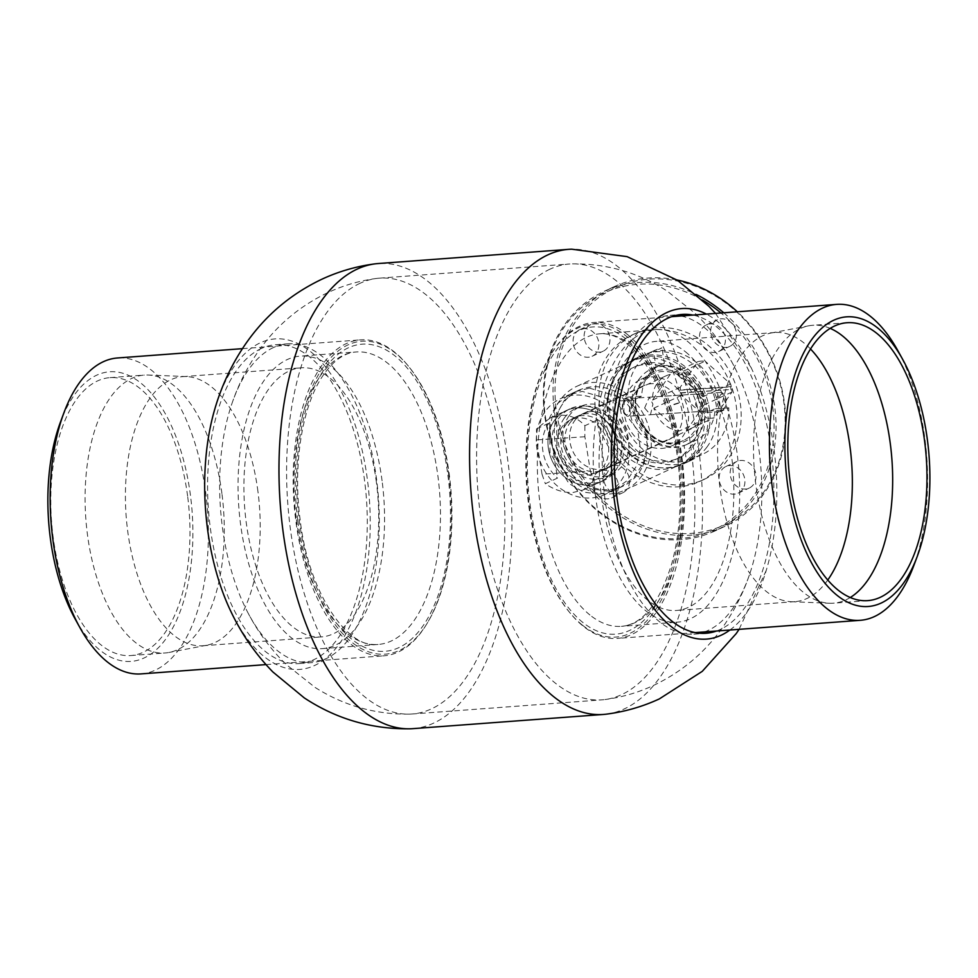 <?xml version="1.0" encoding="UTF-8"?>
<svg xmlns="http://www.w3.org/2000/svg" width="978" height="978" viewBox="0 0 978 978"><rect width="100%" height="100%" fill="white"/><g stroke="black" fill="none" stroke-linecap="round" stroke-linejoin="round"><path stroke-width="0.73" stroke-dasharray="4.89 3.67" d="M599.465 494.245L613.255 490.638L626.959 480.724L636.482 466.017L640.333 448.413L637.729 430.198L615.431 400.992L582.252 391.408L569.025 394.745L557.081 403.865L549.648 417.618L549.966 452.753L568.939 483.499L583.401 492.056L599.465 494.245M589.367 388.119L622.448 397.728L644.649 426.983L647.265 445.186L643.463 462.79L634.001 477.484L620.358 487.362L606.58 490.968L590.492 488.78L575.956 480.247L556.898 449.55L556.629 414.403L564.135 400.601L576.128 391.469L589.367 388.119M606.397 714.148A233.204 115.477 85.7 0 0 624.062 709.013A233.204 115.477 85.7 0 0 699.502 455.125A233.204 115.477 85.7 0 0 571.751 249.194M729.918 630.015A165.734 82.079 85.7 0 0 766.3 570.26A165.734 82.079 85.7 0 0 751.214 367.789A165.734 82.079 85.7 0 0 706.373 314.085M716.507 631.018A159.866 79.169 85.7 0 0 720.114 629.539A159.866 79.169 85.7 0 0 772.706 464.183A159.866 79.169 85.7 0 0 692.962 315.087M676.201 315.332A159.866 79.169 85.7 0 0 670.138 315.319A159.866 79.169 85.7 0 0 655.969 319.048A159.866 79.169 85.7 0 0 604.49 495.174A159.866 79.169 85.7 0 0 693.903 634.172A159.866 79.169 85.7 0 0 699.893 633.267M704.466 631.922A159.866 79.169 85.7 0 0 708.072 630.443A159.866 79.169 85.7 0 0 749.331 575.088A159.866 79.169 85.7 0 0 733.72 365.54A159.866 79.169 85.7 0 0 680.92 315.992M550.137 269.097A218.534 108.216 85.7 0 0 479.77 509.844A218.534 108.216 85.7 0 0 601.996 699.857A218.534 108.216 85.7 0 0 604.954 699.551A218.534 108.216 85.7 0 0 621.372 694.747A218.534 108.216 85.7 0 0 692.094 456.97A218.534 108.216 85.7 0 0 572.497 263.852A218.534 108.216 85.7 0 0 569.514 263.987A218.534 108.216 85.7 0 0 550.137 269.097M360.136 283.253A218.534 108.216 85.7 0 0 289.415 521.029A218.534 108.216 85.7 0 0 409.012 714.148A218.534 108.216 85.7 0 0 411.982 714.013A218.534 108.216 85.7 0 0 431.359 708.903A218.534 108.216 85.7 0 0 501.726 468.156A218.534 108.216 85.7 0 0 379.501 278.143A218.534 108.216 85.7 0 0 376.542 278.449A218.534 108.216 85.7 0 0 360.136 283.253M273.424 347.557A159.866 79.169 85.7 0 0 232.165 402.912A159.866 79.169 85.7 0 0 247.776 612.46A159.866 79.169 85.7 0 0 311.359 662.681A159.866 79.169 85.7 0 0 325.527 658.952A159.866 79.169 85.7 0 0 377.007 482.826A159.866 79.169 85.7 0 0 287.593 343.828A159.866 79.169 85.7 0 0 273.424 347.557M261.383 348.461A159.866 79.169 85.7 0 0 209.903 524.587A159.866 79.169 85.7 0 0 299.317 663.573A159.866 79.169 85.7 0 0 313.486 659.844A159.866 79.169 85.7 0 0 364.965 483.719A159.866 79.169 85.7 0 0 275.551 344.721A159.866 79.169 85.7 0 0 261.383 348.461M230.282 610.211A165.734 82.079 85.7 0 0 314.451 665.553A165.734 82.079 85.7 0 0 365.674 468.071A165.734 82.079 85.7 0 0 260.429 342.74A165.734 82.079 85.7 0 0 215.197 407.74M412.777 728.659A233.204 115.477 85.7 0 0 433.45 723.219A233.204 115.477 85.7 0 0 508.548 466.298A233.204 115.477 85.7 0 0 378.119 263.547M628.683 450.528A50.599 43.228 65.2 0 1 632.949 367.691A50.599 43.228 65.2 0 1 679.612 376.738A50.599 43.228 65.2 0 1 675.346 459.587A50.599 43.228 65.2 0 1 628.683 450.528M632.143 448.939A50.599 43.228 65.2 0 1 636.409 366.09A50.599 43.228 65.2 0 1 683.072 375.149A50.599 43.228 65.2 0 1 678.805 457.985A50.599 43.228 65.2 0 1 632.143 448.939M562.619 403.963A52.8 45.11 -114.8 0 0 566.128 467.728A52.8 45.11 -114.8 0 0 622.949 486.176A52.8 45.11 -114.8 0 0 639.062 472.484A52.8 45.11 -114.8 0 0 635.541 408.718A52.8 45.11 -114.8 0 0 578.719 390.283A52.8 45.11 -114.8 0 0 562.619 403.963M544.612 412.276A52.8 45.11 -114.8 0 0 548.12 476.029A52.8 45.11 -114.8 0 0 604.954 494.477A52.8 45.11 -114.8 0 0 621.054 480.785A52.8 45.11 -114.8 0 0 617.546 417.031A52.8 45.11 -114.8 0 0 560.724 398.584A52.8 45.11 -114.8 0 0 544.612 412.276M629.685 388.889A36.663 31.32 65.2 0 1 640.871 379.378A36.663 31.32 65.2 0 1 680.333 392.19A36.663 31.32 65.2 0 1 682.766 436.469A36.663 31.32 65.2 0 1 671.58 445.968A36.663 31.32 65.2 0 1 632.118 433.168A36.663 31.32 65.2 0 1 629.685 388.889M720.48 411.652L706.764 412.557L715.077 408.718A41.651 35.587 65.2 0 1 708.537 429.489A41.651 35.587 65.2 0 1 695.823 440.283A41.651 35.587 65.2 0 1 692.375 441.628L694.832 457.032L686.532 460.858A57.201 48.863 -114.8 0 1 619.661 400.931L627.962 397.092A57.201 48.863 65.2 0 1 636.971 365.344A57.201 48.863 65.2 0 1 654.416 350.515A57.201 48.863 65.2 0 1 661.923 347.887L653.61 351.725A57.201 48.863 -114.8 0 1 720.48 411.652L728.793 407.826A57.201 48.863 65.2 0 1 719.784 439.574A57.201 48.863 65.2 0 1 702.338 454.403A57.201 48.863 65.2 0 1 694.832 457.032M706.764 412.557A41.651 35.587 -114.8 0 0 656.079 367.117L653.61 351.725M627.962 397.092L641.678 396.2A41.651 35.587 65.2 0 1 648.231 375.43A41.651 35.587 65.2 0 1 660.932 364.635A41.651 35.587 65.2 0 1 664.392 363.29L656.079 367.117M638.536 379.904A41.651 35.587 65.2 0 1 651.238 369.109A41.651 35.587 65.2 0 1 696.067 383.657A41.651 35.587 65.2 0 1 698.842 433.951A41.651 35.587 65.2 0 1 686.128 444.758A41.651 35.587 65.2 0 1 641.299 430.198A41.651 35.587 65.2 0 1 638.536 379.904M558.316 418.914A39.597 33.827 65.2 0 1 570.406 408.657A39.597 33.827 65.2 0 1 613.023 422.484A39.597 33.827 65.2 0 1 615.651 470.308A39.597 33.827 65.2 0 1 603.573 480.577A39.597 33.827 65.2 0 1 560.956 466.738A39.597 33.827 65.2 0 1 558.316 418.914M554.171 420.833A39.597 33.827 65.2 0 1 566.25 410.564A39.597 33.827 65.2 0 1 608.866 424.403A39.597 33.827 65.2 0 1 611.494 472.215A39.597 33.827 65.2 0 1 599.416 482.484A39.597 33.827 65.2 0 1 556.8 468.658A39.597 33.827 65.2 0 1 554.171 420.833M569.587 423.376A29.78 25.44 65.2 0 1 578.67 415.662A29.78 25.44 65.2 0 1 610.712 426.066A29.78 25.44 65.2 0 1 612.693 462.007A29.78 25.44 65.2 0 1 603.609 469.733A29.78 25.44 65.2 0 1 571.568 459.33A29.78 25.44 65.2 0 1 569.587 423.376M565.431 425.296A29.78 25.44 65.2 0 1 574.514 417.569A29.78 25.44 65.2 0 1 606.556 427.973A29.78 25.44 65.2 0 1 608.536 463.927A29.78 25.44 65.2 0 1 599.453 471.653A29.78 25.44 65.2 0 1 567.411 461.249A29.78 25.44 65.2 0 1 565.431 425.296M568.78 416.261A37.396 31.956 65.2 0 1 580.186 406.567A37.396 31.956 65.2 0 1 620.431 419.623A37.396 31.956 65.2 0 1 622.925 464.794A37.396 31.956 65.2 0 1 611.519 474.489A37.396 31.956 65.2 0 1 571.262 461.42A37.396 31.956 65.2 0 1 568.78 416.261M564.074 418.425A37.396 31.956 65.2 0 1 575.48 408.731A37.396 31.956 65.2 0 1 615.724 421.799A37.396 31.956 65.2 0 1 618.218 466.958A37.396 31.956 65.2 0 1 606.812 476.653A37.396 31.956 65.2 0 1 566.555 463.596A37.396 31.956 65.2 0 1 564.074 418.425M634.673 393.364A29.78 25.44 65.2 0 1 643.756 385.638A29.78 25.44 65.2 0 1 675.798 396.041A29.78 25.44 65.2 0 1 677.778 431.995A29.78 25.44 65.2 0 1 668.695 439.709A29.78 25.44 65.2 0 1 636.654 429.318A29.78 25.44 65.2 0 1 634.673 393.364M574.294 421.212A29.78 25.44 65.2 0 1 583.377 413.486A29.78 25.44 65.2 0 1 615.419 423.89A29.78 25.44 65.2 0 1 617.399 459.843A29.78 25.44 65.2 0 1 608.316 467.557A29.78 25.44 65.2 0 1 576.274 457.154A29.78 25.44 65.2 0 1 574.294 421.212M699.013 449.146A57.201 48.863 65.2 0 1 681.568 463.975A57.201 48.863 65.2 0 1 620.003 444A57.201 48.863 65.2 0 1 616.201 374.929A57.201 48.863 65.2 0 1 633.646 360.1A57.201 48.863 65.2 0 1 695.211 380.075A57.201 48.863 65.2 0 1 699.013 449.146M642.24 475.332A57.201 48.863 65.2 0 1 624.795 490.161A57.201 48.863 65.2 0 1 563.23 470.186A57.201 48.863 65.2 0 1 559.428 401.114A57.201 48.863 65.2 0 1 576.873 386.286A57.201 48.863 65.2 0 1 638.438 406.261A57.201 48.863 65.2 0 1 642.24 475.332M612.741 376.518A57.201 48.863 -114.8 0 0 616.543 445.601A57.201 48.863 -114.8 0 0 678.109 465.577A57.201 48.863 -114.8 0 0 695.554 450.748A57.201 48.863 -114.8 0 0 691.752 381.677A57.201 48.863 -114.8 0 0 630.187 361.689A57.201 48.863 -114.8 0 0 612.741 376.518M728.793 407.826L715.077 408.718M664.392 363.29L661.923 347.887M619.661 400.931L633.377 400.026L641.678 396.2M633.377 400.026A41.651 35.587 -114.8 0 0 684.062 445.455L686.532 460.858M692.375 441.628L684.062 445.455M703.83 400.797L697.974 394L695.517 404.623L699.123 411.567L703.83 400.797M644.624 407.96L649.331 397.19L652.925 404.122L650.48 414.745L644.624 407.96M576.653 407.948A39.597 33.827 -114.8 0 0 566.25 410.564A39.597 33.827 -114.8 0 0 549.88 454.843A39.597 33.827 -114.8 0 0 589.013 485.112A39.597 33.827 -114.8 0 0 599.416 482.484A39.597 33.827 -114.8 0 0 615.785 438.217A39.597 33.827 -114.8 0 0 576.653 407.948M548.719 423.254L536.531 428.877L550.015 418.058L560.724 415.283C570.088 414.855 578.145 418.327 584.893 425.711L597.081 420.088L605.871 474.917L593.67 480.54L583.181 489.978L573.096 492.46C563.67 492.924 554.416 490.002 545.321 483.707L557.509 478.083L548.719 423.254A39.597 33.827 -114.8 0 0 557.509 478.083M679.307 430.992A29.34 25.061 65.2 0 1 653.83 408.156L679.307 430.992L707.008 418.217A29.34 25.061 -114.8 0 0 710.651 418.266A29.34 25.061 -114.8 0 0 714.209 417.74L731.911 392.08A29.34 25.061 -114.8 0 0 731.727 389.452L680.187 393.095A29.34 25.061 65.2 0 1 679.734 390.234L730.566 386.909A29.34 25.061 65.2 0 1 731.031 389.77M578.255 417.948A29.34 25.061 -114.8 0 0 570.553 419.892A29.34 25.061 -114.8 0 0 558.426 452.692A29.34 25.061 -114.8 0 0 587.411 475.112A29.34 25.061 -114.8 0 0 595.125 473.169A29.34 25.061 -114.8 0 0 607.24 440.369A29.34 25.061 -114.8 0 0 578.255 417.948M677.448 373.926A29.34 25.061 65.2 0 1 702.925 396.762L677.448 373.926L705.138 361.151A29.34 25.061 -114.8 0 0 701.495 361.102A29.34 25.061 -114.8 0 0 697.937 361.628L680.236 387.288A29.34 25.061 -114.8 0 0 680.419 389.916L679.734 390.234M670.248 374.403L652.534 400.063A29.34 25.061 65.2 0 1 666.091 375.821A29.34 25.061 65.2 0 1 670.248 374.403L697.937 361.628M652.534 400.063L680.236 387.288M680.187 393.095L680.884 392.777A29.34 25.061 -114.8 0 0 681.519 395.381L707.008 418.217M653.83 408.156L681.519 395.381M686.507 430.516L704.221 404.855A29.34 25.061 65.2 0 1 690.664 429.097A29.34 25.061 65.2 0 1 686.507 430.516L714.209 417.74M704.221 404.855L731.911 392.08M730.566 386.909L731.263 386.591A29.34 25.061 -114.8 0 0 730.627 383.987L705.138 361.151M702.925 396.762L730.627 383.987M680.884 392.777L731.727 389.452M584.893 425.711L584.881 436.738L590.37 471.029L542.02 474.208L536.519 439.904L536.531 428.877M584.881 436.738L536.519 439.904M605.871 474.917A39.597 33.827 -114.8 0 0 597.081 420.088M731.263 386.591L680.419 389.916M590.37 471.029L593.67 480.54M542.02 474.208L545.321 483.707M582.167 624.954A156.932 77.714 -94.3 0 1 569.612 612.424A156.932 77.714 -94.3 0 1 550.443 355.246A156.932 77.714 -94.3 0 1 626.238 336.139A156.932 77.714 -94.3 0 1 679.417 541.164A156.932 77.714 -94.3 0 1 582.167 624.954M627.717 334.696A158.399 78.436 85.7 0 0 593.707 322.483A158.399 78.436 85.7 0 0 551.213 353.987A158.399 78.436 85.7 0 0 570.565 613.561A158.399 78.436 85.7 0 0 583.243 626.201A158.399 78.436 85.7 0 0 617.24 638.414A158.399 78.436 85.7 0 0 684.392 508.792A158.399 78.436 85.7 0 0 627.717 334.696M850.261 597.521A139.341 68.998 -94.3 0 1 833.439 603.181A139.341 68.998 -94.3 0 1 829.503 603.255A139.341 68.998 -94.3 0 1 803.525 592.448A139.341 68.998 -94.3 0 1 753.561 443.217A139.341 68.998 -94.3 0 1 808.83 325.796A139.341 68.998 -94.3 0 1 812.73 325.283A139.341 68.998 -94.3 0 1 830.212 328.388M827.755 580.04A134.94 66.822 -94.3 0 1 794.992 601.641A134.94 66.822 -94.3 0 1 791.178 601.702A134.94 66.822 -94.3 0 1 766.019 591.238A134.94 66.822 -94.3 0 1 717.632 446.714A134.94 66.822 -94.3 0 1 771.153 333.009A134.94 66.822 -94.3 0 1 774.931 332.508A134.94 66.822 -94.3 0 1 803.904 342.911A134.94 66.822 -94.3 0 1 810.542 349.024M685.407 351.75A134.94 66.822 -94.3 0 1 733.696 500.051A134.94 66.822 -94.3 0 1 676.495 610.468A134.94 66.822 -94.3 0 1 647.522 600.064A134.94 66.822 -94.3 0 1 599.233 451.763A134.94 66.822 -94.3 0 1 656.446 341.346A134.94 66.822 -94.3 0 1 685.407 351.75M687.057 340.955A146.676 72.629 -94.3 0 1 739.551 502.154A146.676 72.629 -94.3 0 1 677.363 622.167A146.676 72.629 -94.3 0 1 645.883 610.859A146.676 72.629 -94.3 0 1 593.389 449.66A146.676 72.629 -94.3 0 1 655.566 329.647A146.676 72.629 -94.3 0 1 687.057 340.955M897.816 350.589A158.399 78.436 -94.3 0 1 913.831 565.553M297.838 520.797A156.932 77.714 85.7 0 0 427.325 623.035A156.932 77.714 85.7 0 0 449.293 474.672A156.932 77.714 85.7 0 0 408.156 365.845A156.932 77.714 85.7 0 0 323.865 366.261A156.932 77.714 85.7 0 0 297.838 520.797M448.731 474.55A158.399 78.436 -94.3 0 1 426.555 624.294A158.399 78.436 -94.3 0 1 384.073 655.798A158.399 78.436 -94.3 0 1 295.857 521.103A158.399 78.436 -94.3 0 1 360.527 339.867A158.399 78.436 -94.3 0 1 407.215 364.708A158.399 78.436 -94.3 0 1 448.731 474.55M141.04 673.903A158.399 78.436 85.7 0 0 205.71 492.655A158.399 78.436 85.7 0 0 117.494 357.972M75.172 619.037A145.209 71.907 85.7 0 0 160.05 646.018A145.209 71.907 85.7 0 0 190.441 495.259A145.209 71.907 85.7 0 0 132.592 377.41A145.209 71.907 85.7 0 0 60.489 421.995M221.92 493.56A139.341 68.998 85.7 0 0 148.265 375.026A139.341 68.998 85.7 0 0 144.328 375.087A139.341 68.998 85.7 0 0 87.445 534.526A139.341 68.998 85.7 0 0 165.037 652.998A139.341 68.998 85.7 0 0 168.949 652.473A139.341 68.998 85.7 0 0 221.92 493.56M187.617 496.127A139.341 68.998 85.7 0 0 110.025 377.642A139.341 68.998 85.7 0 0 53.142 537.081A139.341 68.998 85.7 0 0 130.734 655.553A139.341 68.998 85.7 0 0 187.617 496.127M257.923 491.372A134.94 66.822 85.7 0 0 186.59 376.579A134.94 66.822 85.7 0 0 182.776 376.64A134.94 66.822 85.7 0 0 127.69 531.03A134.94 66.822 85.7 0 0 202.837 645.761A134.94 66.822 85.7 0 0 206.615 645.26A134.94 66.822 85.7 0 0 257.923 491.372M376.42 482.545A134.94 66.822 85.7 0 0 301.273 367.814A134.94 66.822 85.7 0 0 246.187 522.203A134.94 66.822 85.7 0 0 321.334 636.935A134.94 66.822 85.7 0 0 376.42 482.545M382.08 480.821A146.676 72.629 85.7 0 0 300.405 356.102A146.676 72.629 85.7 0 0 240.527 523.927A146.676 72.629 85.7 0 0 322.202 648.634A146.676 72.629 85.7 0 0 382.08 480.821M577.24 319.268A130.539 111.516 65.2 0 1 738.072 313.241A130.539 111.516 65.2 0 1 762.901 493.315A130.539 111.516 65.2 0 1 602.069 499.342A130.539 111.516 65.2 0 1 577.24 319.268M677.057 279.989A132.006 112.763 -114.8 0 0 614.086 286.737A132.006 112.763 -114.8 0 0 575.504 318.608A132.006 112.763 -114.8 0 0 581.641 479.049A132.006 112.763 -114.8 0 0 724.661 526.482A132.006 112.763 -114.8 0 0 763.256 494.611A132.006 112.763 -114.8 0 0 737.363 311.786M702.424 300.001A130.539 111.516 -114.8 0 0 566.164 324.366A130.539 111.516 -114.8 0 0 590.993 504.452A130.539 111.516 -114.8 0 0 751.825 498.425A130.539 111.516 -114.8 0 0 720.957 312.997M723.781 312.789A132.006 112.763 65.2 0 1 753.561 499.086A132.006 112.763 65.2 0 1 714.967 530.944A132.006 112.763 65.2 0 1 571.959 483.511A132.006 112.763 65.2 0 1 565.81 323.07A132.006 112.763 65.2 0 1 604.404 291.212A132.006 112.763 65.2 0 1 696.226 294.476M733.989 342.887A14.67 12.531 65.2 0 1 729.698 346.42A14.67 12.531 65.2 0 1 713.806 341.151A14.67 12.531 65.2 0 1 713.133 323.327A14.67 12.531 65.2 0 1 717.412 319.794A14.67 12.531 65.2 0 1 733.304 325.063A14.67 12.531 65.2 0 1 733.989 342.887M722.913 347.997A14.67 12.531 65.2 0 1 718.622 351.53A14.67 12.531 65.2 0 1 702.73 346.261A14.67 12.531 65.2 0 1 702.045 328.437A14.67 12.531 65.2 0 1 706.336 324.892A14.67 12.531 65.2 0 1 722.229 330.173A14.67 12.531 65.2 0 1 722.913 347.997M607.485 347.618A14.67 12.531 65.2 0 1 603.194 351.163A14.67 12.531 65.2 0 1 587.313 345.894A14.67 12.531 65.2 0 1 586.629 328.058A14.67 12.531 65.2 0 1 590.908 324.525A14.67 12.531 65.2 0 1 606.8 329.794A14.67 12.531 65.2 0 1 607.485 347.618M596.409 352.728A14.67 12.531 65.2 0 1 592.118 356.273A14.67 12.531 65.2 0 1 576.225 351.004A14.67 12.531 65.2 0 1 575.553 333.168A14.67 12.531 65.2 0 1 579.832 329.635A14.67 12.531 65.2 0 1 595.724 334.904A14.67 12.531 65.2 0 1 596.409 352.728M627.008 489.257A14.67 12.531 65.2 0 1 622.729 492.79A14.67 12.531 65.2 0 1 606.837 487.521A14.67 12.531 65.2 0 1 606.152 469.697A14.67 12.531 65.2 0 1 610.443 466.151A14.67 12.531 65.2 0 1 626.336 471.433A14.67 12.531 65.2 0 1 627.008 489.257M615.932 494.367A14.67 12.531 65.2 0 1 611.653 497.9A14.67 12.531 65.2 0 1 595.761 492.631A14.67 12.531 65.2 0 1 595.076 474.807A14.67 12.531 65.2 0 1 599.367 471.262A14.67 12.531 65.2 0 1 615.248 476.53A14.67 12.531 65.2 0 1 615.932 494.367M753.512 484.513A14.67 12.531 65.2 0 1 749.234 488.059A14.67 12.531 65.2 0 1 733.341 482.79A14.67 12.531 65.2 0 1 732.656 464.966A14.67 12.531 65.2 0 1 736.947 461.42A14.67 12.531 65.2 0 1 752.828 466.689A14.67 12.531 65.2 0 1 753.512 484.513M742.436 489.623A14.67 12.531 65.2 0 1 738.145 493.169A14.67 12.531 65.2 0 1 722.265 487.9A14.67 12.531 65.2 0 1 721.581 470.076A14.67 12.531 65.2 0 1 725.859 466.53A14.67 12.531 65.2 0 1 741.752 471.799A14.67 12.531 65.2 0 1 742.436 489.623M727.436 460.076A80.673 68.912 65.2 0 1 703.854 479.538A80.673 68.912 65.2 0 1 616.458 450.552A80.673 68.912 65.2 0 1 612.705 352.508A80.673 68.912 65.2 0 1 636.287 333.033A80.673 68.912 65.2 0 1 723.683 362.019A80.673 68.912 65.2 0 1 727.436 460.076M723.28 461.983A80.673 68.912 65.2 0 1 699.698 481.457A80.673 68.912 65.2 0 1 612.301 452.472A80.673 68.912 65.2 0 1 608.548 354.427A80.673 68.912 65.2 0 1 632.13 334.953A80.673 68.912 65.2 0 1 719.527 363.938A80.673 68.912 65.2 0 1 723.28 461.983M700.199 450.027A57.934 49.487 65.2 0 1 683.255 464.012A57.934 49.487 65.2 0 1 620.492 443.193A57.934 49.487 65.2 0 1 617.79 372.777A57.934 49.487 65.2 0 1 634.722 358.792A57.934 49.487 65.2 0 1 697.497 379.611A57.934 49.487 65.2 0 1 700.199 450.027M707.118 446.836A57.934 49.487 65.2 0 1 690.187 460.809A57.934 49.487 65.2 0 1 627.411 440.002A57.934 49.487 65.2 0 1 624.71 369.586A57.934 49.487 65.2 0 1 641.654 355.601A57.934 49.487 65.2 0 1 704.417 376.42A57.934 49.487 65.2 0 1 707.118 446.836M678.598 403.193L670.15 405.833M625.076 400.295A7.335 3.619 -93.7 0 1 629.514 406.432A7.335 3.619 -93.7 0 1 626.886 414.77A7.335 3.619 -93.7 0 1 624.331 413.694A7.335 3.619 -93.7 0 1 623.536 401.64A7.335 3.619 -93.7 0 1 625.076 400.295M628.341 416.139A8.802 4.352 86.3 0 0 631.556 406.64A8.802 4.352 86.3 0 0 626.69 398.669A8.802 4.352 86.3 0 0 626.177 398.767A8.802 4.352 86.3 0 0 624.319 400.381A8.802 4.352 86.3 0 0 625.272 414.843A8.802 4.352 86.3 0 0 627.839 416.237A8.802 4.352 86.3 0 0 628.341 416.139M723.61 408.437A7.335 3.619 86.3 0 0 725.15 407.092A7.335 3.619 86.3 0 0 724.356 395.039A7.335 3.619 86.3 0 0 721.801 393.963A7.335 3.619 86.3 0 0 719.172 402.3A7.335 3.619 86.3 0 0 723.61 408.437M720.346 392.594A8.802 4.352 -93.7 0 1 720.859 392.496A8.802 4.352 -93.7 0 1 723.427 393.889A8.802 4.352 -93.7 0 1 724.368 408.352A8.802 4.352 -93.7 0 1 722.522 409.965A8.802 4.352 -93.7 0 1 722.009 410.063A8.802 4.352 -93.7 0 1 717.131 402.092A8.802 4.352 -93.7 0 1 720.346 392.594M694.539 431.041A36.663 31.32 65.2 0 1 683.353 440.54A36.663 31.32 65.2 0 1 643.891 427.741A36.663 31.32 65.2 0 1 641.446 383.462A36.663 31.32 65.2 0 1 652.632 373.951A36.663 31.32 65.2 0 1 692.094 386.762A36.663 31.32 65.2 0 1 694.539 431.041M641.079 382.19A38.13 32.58 -114.8 0 0 649.502 434.733A38.13 32.58 -114.8 0 0 696.287 431.665A38.13 32.58 -114.8 0 0 687.876 379.122A38.13 32.58 -114.8 0 0 641.079 382.19M589.966 615.028A146.676 72.629 -94.3 0 1 537.484 453.829A146.676 72.629 -94.3 0 1 599.661 333.804A146.676 72.629 -94.3 0 1 631.152 345.112A146.676 72.629 -94.3 0 1 683.634 506.311A146.676 72.629 -94.3 0 1 621.458 626.336A146.676 72.629 -94.3 0 1 589.966 615.028M625.822 338.84A153.998 76.26 85.7 0 0 530.394 421.066A153.998 76.26 85.7 0 0 582.582 622.252A153.998 76.26 85.7 0 0 678.011 540.027A153.998 76.26 85.7 0 0 625.822 338.84M296.432 519.758A146.676 72.629 85.7 0 0 378.107 644.465A146.676 72.629 85.7 0 0 437.985 476.653A146.676 72.629 85.7 0 0 356.31 351.946A146.676 72.629 85.7 0 0 296.432 519.758M447.887 475.1A153.998 76.26 -94.3 0 1 393.364 649.734A153.998 76.26 -94.3 0 1 299.244 520.369A153.998 76.26 -94.3 0 1 353.779 345.723A153.998 76.26 -94.3 0 1 447.887 475.1M620.358 487.362L613.255 490.638M715.541 313.4L751.214 367.789M766.3 570.26L739.087 629.343M693.903 634.172L705.945 633.279M749.331 575.088C742.754 594.355 733.524 612.24 721.666 628.756C703.83 653.487 680.981 672.448 653.145 685.615C637.803 692.693 621.739 697.338 604.954 699.551M409.012 714.148C374.977 714.466 343.681 705.566 315.124 687.448L286.102 664.429C270.576 649.147 257.801 631.825 247.776 612.46M376.542 278.449C359.757 280.662 343.706 285.307 328.363 292.385C300.613 305.515 277.813 324.39 259.989 349.024C248.057 365.601 238.779 383.559 232.165 402.912M299.317 663.573L311.359 662.681M411.982 714.013L601.996 699.857M379.501 278.143L569.514 263.987M275.551 344.721L287.593 343.828M733.72 365.54C723.671 346.139 710.859 328.779 695.297 313.461L666.959 290.918C638.255 272.556 606.776 263.534 572.497 263.852M670.138 315.319L682.179 314.427M576.128 391.469L569.025 394.745M671.58 445.968L683.353 440.54C655.773 455.834 621.299 408.951 641.592 383.339L652.632 373.951L640.871 379.378M632.949 367.691L636.409 366.09M622.949 486.176L604.954 494.477M651.238 369.109L660.932 364.635M550.015 418.058L570.406 408.657M574.514 417.569L578.67 415.662M575.48 408.731L580.186 406.567M583.377 413.486L643.756 385.638M681.568 463.975L702.338 454.403M624.795 490.161L678.109 465.577M576.873 386.286L630.187 361.689M633.646 360.1L654.416 350.515M608.316 467.557L668.695 439.709M606.812 476.653L611.519 474.489M599.453 471.653L603.609 469.733M583.181 489.978L603.573 480.577M686.128 444.758L695.823 440.283M578.719 390.283L560.724 398.584M675.346 459.587L678.805 457.985M649.331 397.19L697.974 394M666.091 375.821L570.553 419.892M690.664 429.097L595.125 473.169M650.48 414.745L699.123 411.567M569.612 612.424L570.565 613.561M550.443 355.246L551.213 353.987M655.566 329.647L599.661 333.804C608.573 333.033 617.876 336.456 627.57 344.073C643.585 357.178 656.703 379.134 666.935 409.965C673.17 429.452 677.216 450.247 679.087 472.374C681.703 505.65 679.27 536.078 671.776 563.658C659.282 603.683 642.497 624.575 621.458 626.336L677.363 622.167M671.629 316.676L593.707 322.483M867.743 600.626L833.439 603.181M791.178 601.702L829.503 603.255M794.992 601.641L676.495 610.468M774.931 332.508L656.446 341.346M771.153 333.009L808.83 325.796M847.046 322.728L812.73 325.283M695.162 632.607L617.24 638.414M427.325 623.035L426.555 624.294M322.202 648.634L378.107 644.465C348.144 649.722 308.449 593.353 300.173 519.893C292.74 465.699 301.896 407.679 321.811 377.312C332.557 361.114 344.06 352.655 356.31 351.946L300.405 356.102M265.955 664.6L384.073 655.798M110.025 377.642L144.328 375.087M186.59 376.579L148.265 375.026M182.776 376.64L301.273 367.814M202.837 645.761L321.334 636.935M206.615 645.26L168.949 652.473M130.734 655.553L165.037 652.998M242.422 348.657L360.527 339.867M408.156 365.845L407.215 364.708M718.622 351.53L729.698 346.42M592.118 356.273L603.194 351.163M611.653 497.9L622.729 492.79M738.145 493.169L749.234 488.059M699.698 481.457L703.854 479.538M614.086 286.737L604.404 291.212M690.187 460.809L683.255 464.012M641.654 355.601L634.722 358.792M724.661 526.482L714.967 530.944M632.13 334.953L636.287 333.033M725.859 466.53L736.947 461.42M599.367 471.262L610.443 466.151M579.832 329.635L590.908 324.525M706.336 324.892L717.412 319.794M724.356 395.039L723.427 393.889M725.15 407.092L724.368 408.352M720.859 392.496L626.69 398.669M722.009 410.063L627.839 416.237M624.331 413.694L625.272 414.843M623.536 401.64L624.319 400.381M678.536 402.899L670.064 405.552"/><path stroke-width="1.47" d="M715.541 313.4L708.793 306.2L677.51 280.295L627.106 256.639L571.751 249.194A233.204 115.477 85.7 0 0 568.719 249.341A233.204 115.477 85.7 0 0 548.047 254.781A233.204 115.477 85.7 0 0 472.961 511.702A233.204 115.477 85.7 0 0 603.389 714.453A233.204 115.477 85.7 0 0 606.397 714.148C624.82 711.764 642.448 706.703 659.282 698.94L702.253 671.36L736.226 633.573L739.087 629.343M706.373 314.085A165.734 82.079 85.7 0 0 667.057 312.447A165.734 82.079 85.7 0 0 615.834 509.929A165.734 82.079 85.7 0 0 721.079 635.26A165.734 82.079 85.7 0 0 729.918 630.015M692.962 315.087A159.866 79.169 85.7 0 0 682.179 314.427A159.866 79.169 85.7 0 0 668.011 318.156A159.866 79.169 85.7 0 0 616.531 494.281A159.866 79.169 85.7 0 0 705.945 633.279A159.866 79.169 85.7 0 0 716.507 631.018M699.893 633.267A159.866 79.169 85.7 0 0 704.466 631.922M568.719 249.341L378.119 263.547A233.204 115.477 85.7 0 0 375.1 263.852A233.204 115.477 85.7 0 0 357.447 268.987A233.204 115.477 85.7 0 0 281.994 522.875A233.204 115.477 85.7 0 0 409.745 728.806A233.204 115.477 85.7 0 0 412.777 728.659L603.389 714.453M375.1 263.852C356.677 266.236 339.06 271.297 322.214 279.06C290.735 293.987 265.172 315.637 245.539 344.036C232.079 363.645 221.969 384.88 215.197 407.74A165.734 82.079 85.7 0 0 230.282 610.211C241.016 633.218 255.197 653.793 272.85 671.947L304.28 697.901C336.175 718.928 371.334 729.233 409.745 728.806M680.92 315.992A159.866 79.169 85.7 0 0 676.201 315.332M917.291 556.286L913.831 565.553A158.399 78.436 -94.3 0 1 860.273 620.309A158.399 78.436 -94.3 0 1 826.263 608.096A158.399 78.436 -94.3 0 1 769.576 434A158.399 78.436 -94.3 0 1 836.728 304.378A158.399 78.436 -94.3 0 1 870.738 316.591A158.399 78.436 -94.3 0 1 897.816 350.589L902.596 359.244A145.209 71.907 -94.3 0 1 917.291 556.286A145.209 71.907 -94.3 0 1 837.009 595.284A145.209 71.907 -94.3 0 1 787.803 405.589A145.209 71.907 -94.3 0 1 877.779 328.07A145.209 71.907 -94.3 0 1 902.596 359.244M830.212 328.388A139.341 68.998 -94.3 0 1 842.645 336.029A139.341 68.998 -94.3 0 1 892.547 471.775A139.341 68.998 -94.3 0 1 850.261 597.521M876.96 333.474A139.341 68.998 -94.3 0 1 926.814 486.604A139.341 68.998 -94.3 0 1 867.743 600.626A139.341 68.998 -94.3 0 1 837.828 589.881A139.341 68.998 -94.3 0 1 787.975 436.75A139.341 68.998 -94.3 0 1 847.046 322.728A139.341 68.998 -94.3 0 1 876.96 333.474M810.542 349.024A134.94 66.822 -94.3 0 1 827.755 580.04M242.422 348.657L117.494 357.972A158.399 78.436 85.7 0 0 63.937 412.728A158.399 78.436 85.7 0 0 52.824 539.22A158.399 78.436 85.7 0 0 79.951 627.693A158.399 78.436 85.7 0 0 141.04 673.903L265.955 664.6M63.937 412.728L60.489 421.995A145.209 71.907 85.7 0 0 50.306 537.937A145.209 71.907 85.7 0 0 75.172 619.037L79.951 627.693M737.363 311.786A132.006 112.763 -114.8 0 0 677.057 279.989M720.957 312.997A130.539 111.516 -114.8 0 0 702.424 300.001M696.226 294.476A132.006 112.763 65.2 0 1 723.781 312.789M836.728 304.378L671.629 316.676M860.273 620.309L695.162 632.607"/></g></svg>
